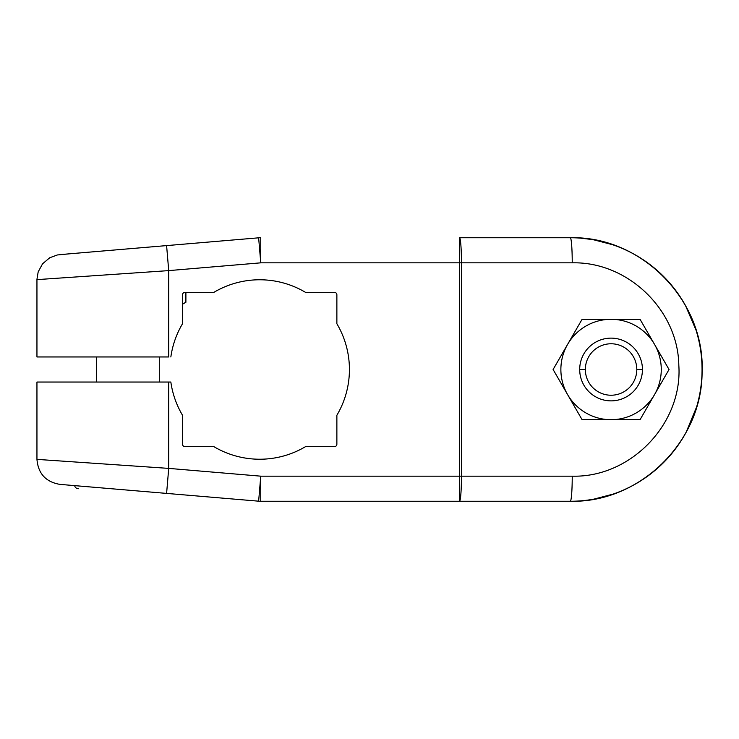 <?xml version="1.0" encoding="UTF-8"?>
<svg xmlns="http://www.w3.org/2000/svg" width="739" height="739" viewBox="0 0 739 739"><rect width="100%" height="100%" fill="white"/><g stroke="black" fill="none" stroke-linecap="round" stroke-linejoin="round"><path stroke-width="1.11" d="M95.303 356.955L168.714 356.955L168.714 270.613L37.052 279.619L168.714 270.613L260.756 262.835L459.501 262.835L459.501 501.264L570.286 501.264A131.764 131.764 0 0 0 702.05 369.5A131.764 131.764 0 0 0 570.286 237.736L570.286 237.736C640.602 235.907 703.861 298.999 702.05 369.509C703.842 440.019 640.584 503.093 570.286 501.264A131.764 131.764 0 0 0 702.05 369.5A131.764 131.764 0 0 0 570.286 237.736A131.764 131.764 0 0 1 702.05 369.5A131.764 131.764 0 0 1 570.286 501.264C638.986 502.917 701.025 442.975 701.958 374.534C706.706 302.556 642.69 235.787 570.286 237.736A131.764 131.764 0 0 1 702.05 369.5A131.764 131.764 0 0 1 570.286 501.264A25.098 1.949 90 0 0 572.235 476.165L461.45 476.165A25.098 1.949 90 0 1 459.501 501.264A25.098 1.949 -90 0 0 461.45 476.165L459.501 476.165L459.501 501.264L260.756 501.264A25.098 25.098 0 0 1 258.641 501.181L260.756 476.165L572.235 476.165C630.783 477.8 682.854 423.549 678.818 365.214C678.014 309.881 627.623 261.449 572.235 262.835L461.45 262.835L461.45 476.165L461.45 262.835L459.501 262.835L461.45 262.835A25.098 1.949 90 0 0 459.501 237.736L459.501 262.835L459.501 237.736L570.286 237.736A25.098 1.949 90 0 1 572.235 262.835L461.45 262.835A25.098 1.949 -90 0 0 459.501 237.736L570.286 237.736A25.098 1.949 90 0 1 572.235 262.835C627.623 261.449 678.014 309.881 678.818 365.214C682.854 423.549 630.783 477.8 572.235 476.165A25.098 1.949 90 0 1 570.286 501.264L260.756 501.264L260.756 476.165L459.501 476.165L459.501 262.835L260.756 262.835L260.756 237.736A25.098 25.098 0 0 0 258.641 237.819A25.098 25.098 0 0 1 260.756 237.736L260.756 262.835L258.641 237.819L60.025 254.613L258.641 237.819L260.756 262.835L168.714 270.613L166.598 245.597L60.025 254.613L166.598 245.597L168.714 270.613L37.052 279.619L168.714 270.613L168.714 356.955L160.557 356.955M260.756 476.165L260.756 501.264A25.098 25.098 0 0 1 258.641 501.181L166.598 493.403L258.641 501.181L260.756 476.165L168.714 468.387L37.042 459.381L168.714 468.387L37.042 459.381L168.714 468.387L260.756 476.165M580.383 238.124L591.311 239.427L580.383 238.124M166.598 493.403L60.025 484.387L166.598 493.403L168.714 468.387L166.598 493.403L60.025 484.387L166.598 493.403M59.933 484.387C45.836 481.985 38.179 473.653 36.95 459.372L36.95 382.045L168.714 382.045L168.714 468.387L168.714 382.045L170.848 382.045A89.724 89.724 0 0 0 182.515 415.263A89.724 89.724 0 0 1 170.848 382.045L168.714 382.045M182.515 444.167L182.515 415.263L182.515 444.167A2.513 2.513 0 0 0 185.027 446.679A2.513 2.513 0 0 1 182.515 444.167M213.931 446.679L185.027 446.679L213.931 446.679A89.724 89.724 0 0 0 305.466 446.679A89.724 89.724 0 0 1 213.931 446.679M334.361 446.679L305.466 446.679L334.361 446.679A2.513 2.513 0 0 0 336.873 444.167A2.513 2.513 0 0 1 334.361 446.679M336.873 415.263L336.873 444.167L336.873 415.263A89.724 89.724 0 0 0 336.873 323.737A89.724 89.724 0 0 1 336.873 415.263M336.873 294.833L336.873 323.737L336.873 294.833A2.513 2.513 0 0 0 334.361 292.321A2.513 2.513 0 0 1 336.873 294.833M305.466 292.321L334.361 292.321L305.466 292.321A89.724 89.724 0 0 0 213.931 292.321A89.724 89.724 0 0 1 305.466 292.321M185.027 292.321L213.931 292.321L185.027 292.321A2.513 2.513 0 0 0 182.515 294.833A2.513 2.513 0 0 1 185.027 292.321M185.895 302.269L182.515 304.043L185.895 302.269L185.895 292.321L185.895 302.269L182.515 304.219M182.515 323.737L182.515 294.833L182.515 323.737A89.724 89.724 0 0 0 170.848 356.955A89.724 89.724 0 0 1 182.515 323.737M168.714 356.955L36.95 356.955L36.95 279.259L38.179 271.869L42.566 263.795L49.762 257.735L57.374 254.964L69.965 253.773M582.092 419.697L640.048 419.697L669.035 369.5L640.048 319.303L582.092 319.303L553.105 369.5L582.092 419.697L553.105 369.5L582.092 319.303L611.07 319.303A50.197 50.197 0 0 0 567.598 394.598A50.197 50.197 0 0 0 654.542 394.598A50.197 50.197 0 0 0 654.542 344.402L640.048 319.303L654.542 344.402A50.197 50.197 0 0 0 567.598 344.402A50.197 50.197 0 0 0 611.07 419.697A50.197 50.197 0 0 0 654.542 394.598L669.035 369.5L640.048 419.697L582.092 419.697M640.048 419.697L654.542 394.598A50.197 50.197 0 0 0 611.07 319.303M579.699 369.5A31.371 31.371 0 0 1 611.07 338.129A31.371 31.371 0 0 1 642.44 369.5A31.371 31.371 0 0 1 611.07 400.871A31.371 31.371 0 0 1 579.699 369.5L585.343 369.5A25.726 25.726 0 0 1 611.07 343.774A25.726 25.726 0 0 1 636.796 369.5L642.44 369.5A31.371 31.371 0 0 0 611.07 338.129A31.371 31.371 0 0 0 579.699 369.5A31.371 31.371 0 0 0 611.07 400.871A31.371 31.371 0 0 0 642.44 369.5L636.796 369.5A25.726 25.726 0 0 1 611.07 395.226A25.726 25.726 0 0 1 585.343 369.5L579.699 369.5M585.343 369.5A25.726 25.726 0 0 0 611.07 395.226A25.726 25.726 0 0 0 636.796 369.5A25.726 25.726 0 0 0 611.07 343.774A25.726 25.726 0 0 0 585.343 369.5M96.56 356.955L96.56 382.045L96.56 356.955M159.301 382.045L159.301 356.955L159.301 382.045M78.362 488.719A3.769 3.769 0 0 1 74.657 485.625A3.769 3.769 0 0 0 78.362 488.719M593.99 499.111L613.278 494.058M623.984 489.828L629.028 487.444M686.18 432.186L696.628 406.903M696.009 330.065L685.487 305.54M629.905 251.999L626.293 250.225M612.585 244.711L594.165 239.916"/></g></svg>

